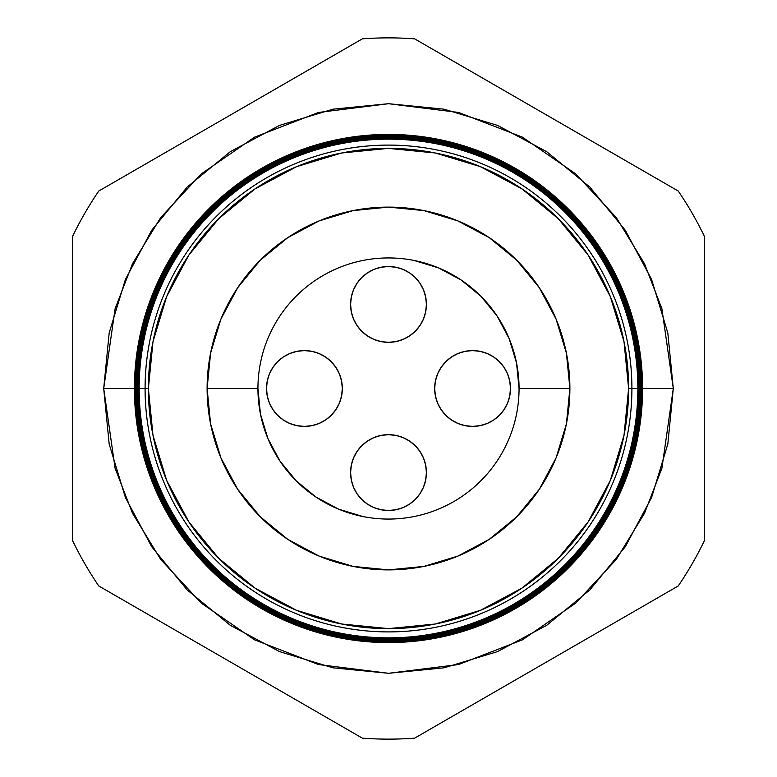 <?xml version="1.0" encoding="UTF-8"?>
<svg xmlns="http://www.w3.org/2000/svg" width="777" height="777" viewBox="0 0 777 777"><rect width="100%" height="100%" fill="white"/><g stroke="black" fill="none" stroke-linecap="round" stroke-linejoin="round"><path stroke-width="1.17" d="M350.592 472.581A37.908 37.908 0 0 1 388.5 434.673A37.908 37.908 0 0 1 426.408 472.581L425.679 465.19L423.523 458.08L420.017 451.524L415.306 445.784L409.557 441.064L403.01 437.568L395.891 435.402L388.5 434.673L381.109 435.402L373.99 437.568L367.443 441.064L361.693 445.784L356.983 451.524L353.477 458.08L351.321 465.19L350.592 472.581L351.321 479.982L353.477 487.092L356.983 493.638L361.693 499.388L367.443 504.098L373.99 507.604L381.109 509.761L388.5 510.489L395.891 509.761L403.01 507.604L409.557 504.098L415.306 499.388L420.017 493.638L423.523 487.092L425.679 479.982L426.408 472.581A37.908 37.908 0 0 1 388.5 510.489A37.908 37.908 0 0 1 350.592 472.581M434.673 388.5A37.908 37.908 0 0 1 472.581 350.592A37.908 37.908 0 0 1 510.489 388.5L509.761 381.109L507.604 373.99L504.098 367.443L499.388 361.693L493.638 356.983L487.092 353.477L479.982 351.321L472.581 350.592L465.19 351.321L458.08 353.477L451.524 356.983L445.784 361.693L441.064 367.443L437.568 373.99L435.402 381.109L434.673 388.5L435.402 395.891L437.568 403.01L441.064 409.557L445.784 415.306L451.524 420.017L458.08 423.523L465.19 425.679L472.581 426.408L479.982 425.679L487.092 423.523L493.638 420.017L499.388 415.306L504.098 409.557L507.604 403.01L509.761 395.891L510.489 388.5A37.908 37.908 0 0 1 472.581 426.408A37.908 37.908 0 0 1 434.673 388.5M350.592 304.419A37.908 37.908 0 0 1 388.5 266.511A37.908 37.908 0 0 1 426.408 304.419L425.679 297.018L423.523 289.908L420.017 283.362L415.306 277.612L409.557 272.902L403.01 269.396L395.891 267.239L388.5 266.511L381.109 267.239L373.99 269.396L367.443 272.902L361.693 277.612L356.983 283.362L353.477 289.908L351.321 297.018L350.592 304.419L351.321 311.81L353.477 318.92L356.983 325.476L361.693 331.216L367.443 335.936L373.99 339.432L381.109 341.598L388.5 342.327L395.891 341.598L403.01 339.432L409.557 335.936L415.306 331.216L420.017 325.476L423.523 318.92L425.679 311.81L426.408 304.419A37.908 37.908 0 0 1 388.5 342.327A37.908 37.908 0 0 1 350.592 304.419L351.321 297.018M266.511 388.5A37.908 37.908 0 0 1 304.419 350.592A37.908 37.908 0 0 1 342.327 388.5L341.598 381.109L339.432 373.99L335.936 367.443L331.216 361.693L325.476 356.983L318.92 353.477L311.81 351.321L304.419 350.592L297.018 351.321L289.908 353.477L283.362 356.983L277.612 361.693L272.902 367.443L269.396 373.99L267.239 381.109L266.511 388.5L267.239 395.891L269.396 403.01L272.902 409.557L277.612 415.306L283.362 420.017L289.908 423.523L297.018 425.679L304.419 426.408L311.81 425.679L318.92 423.523L325.476 420.017L331.216 415.306L335.936 409.557L339.432 403.01L341.598 395.891L342.327 388.5A37.908 37.908 0 0 1 304.419 426.408A37.908 37.908 0 0 1 266.511 388.5L267.239 381.109M363.024 516.559L338.539 509.129L315.967 497.057L296.173 480.827L279.943 461.033L267.871 438.461L260.441 413.976L257.935 388.413M413.976 260.441L438.461 267.871L461.033 279.943L480.827 296.173L497.057 315.967L509.129 338.539L516.559 363.024L519.065 388.587M315.967 497.057L296.173 480.827L279.943 461.033M461.033 279.943L480.827 296.173L497.057 315.967M381.109 509.761L388.5 510.489M425.679 479.982L426.408 472.581M509.761 395.891L510.489 388.5M479.982 351.321L472.581 350.592M395.891 267.239L388.5 266.511M297.018 425.679L304.419 426.408M138.966 388.5A249.534 249.534 0 0 1 388.5 138.966A249.534 249.534 0 0 1 638.034 388.5L638.636 388.5A250.136 250.136 0 0 0 388.5 138.364A250.136 250.136 0 0 0 138.364 388.5A250.136 250.136 0 0 1 388.5 138.364A250.136 250.136 0 0 1 638.636 388.5L638.791 388.5A250.291 250.291 0 0 0 388.5 138.209A250.291 250.291 0 0 0 138.209 388.5L138.209 388.5A250.291 250.291 0 0 0 388.5 638.791A250.291 250.291 0 0 0 638.791 388.5A250.291 250.291 0 0 1 388.5 638.791A250.291 250.291 0 0 1 138.209 388.5L137.587 388.5A250.913 250.913 0 0 0 388.5 639.413A250.913 250.913 0 0 0 639.413 388.5L638.636 388.5A250.136 250.136 0 0 1 388.5 638.636A250.136 250.136 0 0 1 138.364 388.5L139.151 388.5A249.349 249.349 0 0 1 388.5 139.151A249.349 249.349 0 0 1 637.849 388.5L638.034 388.5A249.534 249.534 0 0 0 388.5 138.966A249.534 249.534 0 0 0 138.966 388.5A249.534 249.534 0 0 0 388.5 638.034A249.534 249.534 0 0 0 638.034 388.5L637.849 388.5A249.349 249.349 0 0 1 388.5 637.849A249.349 249.349 0 0 1 139.151 388.5A249.349 249.349 0 0 0 388.5 637.849A249.349 249.349 0 0 0 637.849 388.5L631.905 388.5A243.405 243.405 0 0 1 388.5 631.905A243.405 243.405 0 0 1 145.095 388.5L138.364 388.5A250.136 250.136 0 0 0 388.5 638.636A250.136 250.136 0 0 0 638.636 388.5L638.034 388.5A249.534 249.534 0 0 1 388.5 638.034A249.534 249.534 0 0 1 138.966 388.5L103.71 388.5L115.093 308.76L132.508 263.704L160.664 217.628L201.233 173.931L254.477 137.208L318.395 112.471L388.5 103.71L458.605 112.471L522.523 137.208L575.767 173.931L616.336 217.628L644.492 263.704L661.907 308.76L673.29 388.5L642.589 388.5A254.089 254.089 0 0 1 388.5 642.589A254.089 254.089 0 0 1 134.411 388.5A254.089 254.089 0 0 0 388.5 642.589A254.089 254.089 0 0 0 642.589 388.5L641.831 388.5A253.331 253.331 0 0 1 388.5 641.831A253.331 253.331 0 0 1 135.169 388.5L134.45 388.5A254.05 254.05 0 0 0 388.5 642.55A254.05 254.05 0 0 0 642.55 388.5A254.05 254.05 0 0 1 388.5 642.55A254.05 254.05 0 0 1 134.45 388.5L134.45 388.5A254.05 254.05 0 0 1 388.5 134.45A254.05 254.05 0 0 1 642.55 388.5L642.589 388.5A254.089 254.089 0 0 0 388.5 134.411A254.089 254.089 0 0 0 134.411 388.5A254.089 254.089 0 0 1 388.5 134.411A254.089 254.089 0 0 1 642.589 388.5M639.549 388.5A251.049 251.049 0 0 1 388.5 639.549A251.049 251.049 0 0 1 137.451 388.5L136.801 388.5A251.699 251.699 0 0 0 388.5 640.199A251.699 251.699 0 0 0 640.199 388.5L639.413 388.5A250.913 250.913 0 0 1 388.5 639.413A250.913 250.913 0 0 1 137.587 388.5L137.451 388.5A251.049 251.049 0 0 0 388.5 639.549A251.049 251.049 0 0 0 639.549 388.5A251.049 251.049 0 0 0 388.5 137.451A251.049 251.049 0 0 0 137.451 388.5L137.587 388.5A250.913 250.913 0 0 1 388.5 137.587A250.913 250.913 0 0 1 639.413 388.5L640.199 388.5A251.699 251.699 0 0 1 388.5 640.199A251.699 251.699 0 0 1 136.801 388.5L136.014 388.5A252.486 252.486 0 0 0 388.5 640.986A252.486 252.486 0 0 0 640.986 388.5L640.316 388.5A251.816 251.816 0 0 1 388.5 640.316A251.816 251.816 0 0 1 136.684 388.5A251.816 251.816 0 0 0 388.5 640.316A251.816 251.816 0 0 0 640.316 388.5L640.316 388.5A251.816 251.816 0 0 0 388.5 136.684A251.816 251.816 0 0 0 136.684 388.5L136.801 388.5A251.699 251.699 0 0 1 388.5 136.801A251.699 251.699 0 0 1 640.199 388.5A251.699 251.699 0 0 0 388.5 136.801A251.699 251.699 0 0 0 136.801 388.5L137.451 388.5A251.049 251.049 0 0 1 388.5 137.451A251.049 251.049 0 0 1 639.549 388.5M641.074 388.5A252.574 252.574 0 0 1 388.5 641.074A252.574 252.574 0 0 1 135.926 388.5L135.237 388.5A253.263 253.263 0 0 0 388.5 641.763A253.263 253.263 0 0 0 641.763 388.5L640.986 388.5A252.486 252.486 0 0 1 388.5 640.986A252.486 252.486 0 0 1 136.014 388.5L135.926 388.5A252.574 252.574 0 0 0 388.5 641.074A252.574 252.574 0 0 0 641.074 388.5A252.574 252.574 0 0 0 388.5 135.926A252.574 252.574 0 0 0 135.926 388.5L136.014 388.5A252.486 252.486 0 0 1 388.5 136.014A252.486 252.486 0 0 1 640.986 388.5L641.763 388.5A253.263 253.263 0 0 1 388.5 641.763A253.263 253.263 0 0 1 135.237 388.5L135.169 388.5A253.331 253.331 0 0 0 388.5 641.831A253.331 253.331 0 0 0 641.831 388.5L641.831 388.5A253.331 253.331 0 0 0 388.5 135.169A253.331 253.331 0 0 0 135.169 388.5L135.237 388.5A253.263 253.263 0 0 1 388.5 135.237A253.263 253.263 0 0 1 641.763 388.5A253.263 253.263 0 0 0 388.5 135.237A253.263 253.263 0 0 0 135.237 388.5L135.926 388.5A252.574 252.574 0 0 1 388.5 135.926A252.574 252.574 0 0 1 641.074 388.5M631.905 388.5L628.622 388.5A240.122 240.122 0 0 1 388.5 628.622A240.122 240.122 0 0 1 148.378 388.5L145.095 388.5A243.405 243.405 0 0 0 388.5 631.905A243.405 243.405 0 0 0 631.905 388.5A243.405 243.405 0 0 0 388.5 145.095A243.405 243.405 0 0 0 145.095 388.5L148.378 388.5L152.991 435.343L166.657 480.39L188.84 521.901L218.706 558.294L255.099 588.16L296.61 610.343L341.657 624.009L388.5 628.622L435.343 624.009L480.39 610.343L521.901 588.16L558.294 558.294L588.16 521.901L610.343 480.39L624.009 435.343L628.622 388.5L624.009 341.657L610.343 296.61L588.16 255.099L558.294 218.706L521.901 188.84L480.39 166.657L435.343 152.991L388.5 148.378L341.657 152.991L296.61 166.657L255.099 188.84L218.706 218.706L188.84 255.099L166.657 296.61L152.991 341.657L148.378 388.5A240.122 240.122 0 0 1 388.5 148.378A240.122 240.122 0 0 1 628.622 388.5L637.849 388.5A249.349 249.349 0 0 0 388.5 139.151A249.349 249.349 0 0 0 139.151 388.5L145.095 388.5A243.405 243.405 0 0 1 388.5 145.095A243.405 243.405 0 0 1 631.905 388.5M257.935 388.5A130.565 130.565 0 0 1 388.5 257.935A130.565 130.565 0 0 1 519.065 388.5A130.565 130.565 0 0 0 388.5 257.935A130.565 130.565 0 0 0 257.935 388.5L207.109 388.5A181.391 181.391 0 0 1 388.5 207.109A181.391 181.391 0 0 1 569.891 388.5L519.065 388.5L569.891 388.5L566.404 423.883L556.079 457.915L539.316 489.277L516.763 516.763L489.277 539.316L457.915 556.079L423.883 566.404L388.5 569.891L353.117 566.404L319.085 556.079L287.723 539.316L260.237 516.763L237.684 489.277L220.921 457.915L210.596 423.883L207.109 388.5L210.596 353.117L220.921 319.085L237.684 287.723L260.237 260.237L287.723 237.684L319.085 220.921L353.117 210.596L388.5 207.109L423.883 210.596L457.915 220.921L489.277 237.684L516.763 260.237L539.316 287.723L556.079 319.085L566.404 353.117L569.891 388.5A181.391 181.391 0 0 1 388.5 569.891A181.391 181.391 0 0 1 207.109 388.5L257.935 388.5A130.565 130.565 0 0 0 388.5 519.065A130.565 130.565 0 0 0 519.065 388.5A130.565 130.565 0 0 1 388.5 519.065A130.565 130.565 0 0 1 257.935 388.5L260.441 413.976M98.766 585.965L362.354 738.15A350.631 350.631 0 0 0 414.646 738.15L678.234 585.965A350.631 350.631 0 0 0 704.38 540.685L704.38 236.315A350.631 350.631 0 0 0 678.234 191.035L414.646 38.85A350.631 350.631 0 0 0 362.354 38.85L98.766 191.035A350.631 350.631 0 0 0 72.62 236.315L72.62 540.685A350.631 350.631 0 0 0 98.766 585.965A350.631 350.631 0 0 1 72.62 540.685L72.62 236.315A350.631 350.631 0 0 1 98.766 191.035L362.354 38.85A350.631 350.631 0 0 1 414.646 38.85L678.234 191.035A350.631 350.631 0 0 1 704.38 236.315L704.38 540.685A350.631 350.631 0 0 1 678.234 585.965L414.646 738.15A350.631 350.631 0 0 1 362.354 738.15L98.766 585.965M638.034 388.5L673.29 388.5L667.822 444.065L651.612 497.484L625.3 546.726L589.879 589.879L546.726 625.3L497.484 651.612L444.065 667.822L388.5 673.29L332.935 667.822L279.516 651.612L230.274 625.3L187.121 589.879L151.7 546.726L125.388 497.484L109.178 444.065L103.71 388.5L109.178 332.935L125.388 279.516L151.7 230.274L187.121 187.121L230.274 151.7L279.516 125.388L332.935 109.178L388.5 103.71L444.065 109.178L497.484 125.388L546.726 151.7L589.879 187.121L625.3 230.274L651.612 279.516L667.822 332.935L673.29 388.5L661.907 468.24L644.492 513.296L616.336 559.372L575.767 603.069L522.523 639.792L458.605 664.529L388.5 673.29L318.395 664.529L254.477 639.792L201.233 603.069L160.664 559.372L132.508 513.296L115.093 468.24L103.71 388.5L134.411 388.5M519.065 388.5L516.559 363.024M642.55 388.5A254.05 254.05 0 0 0 388.5 134.45A254.05 254.05 0 0 0 134.45 388.5L135.169 388.5A253.331 253.331 0 0 1 388.5 135.169A253.331 253.331 0 0 1 641.831 388.5L642.55 388.5M640.986 388.5A252.486 252.486 0 0 0 388.5 136.014A252.486 252.486 0 0 0 136.014 388.5L136.684 388.5A251.816 251.816 0 0 1 388.5 136.684A251.816 251.816 0 0 1 640.316 388.5L640.986 388.5M639.413 388.5A250.913 250.913 0 0 0 388.5 137.587A250.913 250.913 0 0 0 137.587 388.5L138.209 388.5A250.291 250.291 0 0 1 388.5 138.209A250.291 250.291 0 0 1 638.791 388.5L639.413 388.5"/></g></svg>
